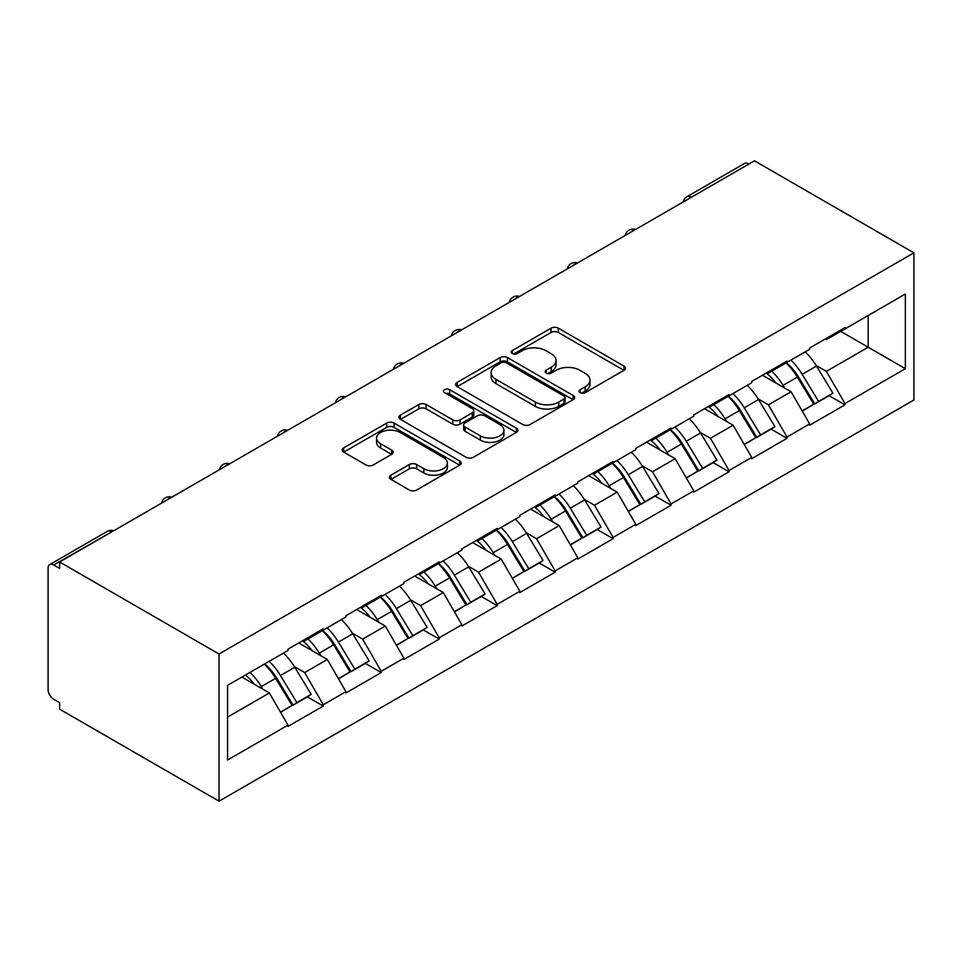 <?xml version="1.0" encoding="UTF-8"?>
<svg xmlns="http://www.w3.org/2000/svg" width="962" height="962" viewBox="0 0 962 962"><rect width="100%" height="100%" fill="white"/><g stroke="black" fill="none" stroke-linecap="round" stroke-linejoin="round"><path stroke-width="1.44" d="M580.134 392.676A3.607 2.08 0 0 0 585.245 392.676L623.989 370.298A5.159 2.982 0 0 0 625.504 368.193A5.159 2.982 0 0 0 623.989 366.089L558.345 328.186A5.159 2.982 0 0 0 551.046 328.186L512.289 350.553A3.607 2.08 0 0 0 511.231 352.032A3.607 2.08 0 0 0 512.289 353.511A3.607 2.08 0 0 0 517.4 353.511L522.414 350.613A16.51 9.524 0 0 1 545.755 350.613L551.226 353.763A16.51 9.524 0 0 1 556.06 360.51A16.51 9.524 0 0 1 551.226 367.243L546.212 370.142A3.607 2.08 0 0 0 545.153 371.621A3.607 2.08 0 0 0 546.212 373.088A3.607 2.08 0 0 0 551.322 373.088L556.337 370.19A16.51 9.524 0 0 1 579.677 370.19L585.149 373.352A16.51 9.524 0 0 1 589.983 380.086A16.51 9.524 0 0 1 585.149 386.832L580.134 389.73A3.607 2.08 0 0 0 579.076 391.197A3.607 2.08 0 0 0 580.134 392.676L580.134 389.73M390.921 475.168A5.159 2.982 0 0 0 389.418 477.272A5.159 2.982 0 0 0 390.921 479.377L409.343 490.019A5.159 2.982 0 0 0 416.642 490.019L459.68 465.163A5.159 2.982 0 0 0 461.183 463.059A5.159 2.982 0 0 0 459.68 460.954L394.023 423.052A5.159 2.982 0 0 0 386.736 423.052L343.687 447.895A5.159 2.982 0 0 0 342.183 450A5.159 2.982 0 0 0 343.687 452.104L365.945 464.959A5.159 2.982 0 0 0 373.232 464.959L391.654 454.317A5.159 2.982 0 0 0 393.169 452.212A5.159 2.982 0 0 0 391.654 450.108L380.615 443.735A13.793 7.961 0 0 1 376.575 438.107A13.793 7.961 0 0 1 385.101 430.748A13.793 7.961 0 0 1 400.132 432.467L443.35 457.431A13.793 7.961 0 0 1 447.402 463.059A13.793 7.961 0 0 1 438.876 470.418A13.793 7.961 0 0 1 423.845 468.686L416.642 464.538A5.159 2.982 0 0 0 409.343 464.538L390.921 475.168L390.921 479.377M59.62 561.988L754.485 160.81L913.9 252.838L219.035 654.016L59.62 561.988L59.62 568.422L53.68 564.995A7.888 4.545 -120 0 0 49.735 564.598A7.888 4.545 -120 0 0 48.1 568.205L48.1 689.634A7.888 4.545 -120 0 0 53.68 699.29L59.62 702.717L59.62 709.162L219.035 801.19L219.035 654.016M522.775 424.519A5.159 2.982 0 0 0 530.074 424.519L573.111 399.675A5.159 2.982 0 0 0 574.627 397.571A5.159 2.982 0 0 0 573.111 395.466L507.455 357.563A5.159 2.982 0 0 0 500.168 357.563L457.13 382.407A5.159 2.982 0 0 0 455.615 384.511A5.159 2.982 0 0 0 457.13 386.616L522.775 424.519M445.983 393.458A3.607 2.08 0 0 1 449.651 393.963L449.651 389.67L516.39 428.21A5.159 2.982 0 0 1 517.905 430.315A5.159 2.982 0 0 1 516.39 432.419L473.352 457.263A5.159 2.982 0 0 1 466.065 457.263L400.408 419.36L400.408 415.151A5.159 2.982 0 0 0 398.893 417.255A5.159 2.982 0 0 0 400.408 419.36M400.408 415.151L418.831 404.521A5.159 2.982 0 0 1 426.118 404.521L452.753 419.889A5.159 2.982 0 0 0 460.04 419.889L472.258 412.83A5.159 2.982 0 0 0 473.773 410.726A5.159 2.982 0 0 0 472.258 408.622L444.54 392.616A3.607 2.08 0 0 1 443.482 391.149A3.607 2.08 0 0 1 445.707 389.225A3.607 2.08 0 0 1 449.651 389.67M219.035 801.19L913.9 400.012L913.9 252.838M264.622 663.96A35.209 20.322 -120 0 1 276.671 678.054L293.085 705.146L307.383 696.885L323.256 706.048L323.256 704.761L304.677 672.582L294.384 666.642M323.256 706.048L287.963 726.43L287.963 725.144L227.573 760.004L227.573 685.341L287.963 650.48L287.963 649.194L323.256 628.811L323.256 630.098L345.923 617.015L345.923 615.728L381.229 595.346L381.229 596.632L403.896 583.549L403.896 582.263L439.201 561.88L439.201 563.167L461.868 550.084L461.868 548.797L497.162 528.415L497.162 529.701L519.829 516.618L519.829 515.319L555.134 494.949L555.134 496.236L577.801 483.14L577.801 481.854L613.095 461.471L613.095 462.758L635.762 449.675L635.762 448.388L671.067 428.006L671.067 429.292L693.734 416.209L693.734 414.923L729.04 394.54L729.04 395.827L751.707 382.744L751.707 381.457L787 361.075L787 362.361L809.667 349.278L809.667 347.991L844.973 327.609L844.973 328.896L905.35 294.035L905.35 368.687L844.973 403.559L826.394 371.368L816.101 365.428M786.327 362.746A35.209 20.322 -120 0 1 798.388 376.839L814.79 403.932L829.1 395.683L844.973 404.846L844.973 403.559M844.973 404.846L809.667 425.216L809.667 423.929L787 437.025L768.422 404.846L758.128 398.893M728.366 396.224A35.209 20.322 -120 0 1 740.415 410.305L756.829 437.409L771.127 429.148L787 438.311L787 437.025M787 438.311L751.707 458.694L751.707 457.407L729.04 470.49L710.461 438.311L700.168 432.371M670.394 429.689A35.209 20.322 -120 0 1 682.443 443.783L698.857 470.875L713.167 462.614L729.04 471.777L729.04 470.49M729.04 471.777L693.734 492.159L693.734 490.873L671.067 503.956L652.489 471.777L642.195 465.836M612.421 463.155A35.209 20.322 -120 0 1 624.482 477.248L640.884 504.341L655.194 496.079L671.067 505.242L671.067 503.956M671.067 505.242L635.762 525.625L635.762 524.338L613.095 537.421L594.516 505.242L584.223 499.302M554.461 496.62A35.209 20.322 -120 0 1 566.51 510.714L582.924 537.806L597.222 529.545L613.095 538.708L613.095 537.421M613.095 538.708L577.801 559.09L577.801 557.804L555.134 570.887L536.555 538.708L526.262 532.768M496.488 530.086A35.209 20.322 -120 0 1 508.549 544.179L524.951 571.272L539.261 563.01L555.134 572.174L555.134 570.887M555.134 572.174L519.829 592.556L519.829 591.269L497.162 604.352L478.583 572.174L468.29 566.233M438.528 563.552A35.209 20.322 -120 0 1 450.577 577.645L466.991 604.737L481.289 596.476L497.162 605.639L497.162 604.352M497.162 605.639L461.868 626.021L461.868 624.735L439.201 637.83L420.622 605.639L410.329 599.699M380.555 597.017A35.209 20.322 -120 0 1 392.604 611.11L409.018 638.203L423.328 629.954L439.201 639.117L439.201 637.83M439.201 639.117L403.896 659.499L403.896 658.2L381.229 671.296L362.65 639.117L352.357 633.164M322.583 630.495A35.209 20.322 -120 0 1 334.644 644.576L351.046 671.68L365.356 663.419L381.229 672.582L381.229 671.296M381.229 672.582L345.923 692.965L345.923 691.678L323.256 704.761M303.571 640.187L304.677 640.824L323.256 630.098M304.677 672.582L327.345 659.487L298.737 642.977M345.923 691.678L327.345 659.487M361.532 606.721L362.65 607.359L381.229 596.632M362.65 639.117L385.317 626.021L356.698 609.511M403.896 658.2L385.317 626.021M419.504 573.244L420.622 573.893L439.201 563.167M420.622 605.639L443.29 592.556L414.67 576.034M461.868 624.735L443.29 592.556M477.465 539.778L478.583 540.428L497.162 529.701M478.583 572.174L501.25 559.09L472.643 542.568M519.829 591.269L501.25 559.09M535.437 506.313L536.555 506.962L555.134 496.236M536.555 538.708L559.223 525.625L530.603 509.102M577.801 557.804L559.223 525.625M593.41 472.847L594.516 473.496L613.095 462.758M594.516 505.242L617.183 492.159L588.576 475.637M635.762 524.338L617.183 492.159M651.37 439.381L652.489 440.019L671.067 429.292M652.489 471.777L675.156 458.694L646.536 442.171M693.734 490.873L675.156 458.694M709.343 405.916L710.461 406.553L729.04 395.827M710.461 438.311L733.128 425.216L704.509 408.706M751.707 457.407L733.128 425.216M767.303 372.45L768.422 373.088L787 362.361M768.422 404.846L791.089 391.75L762.481 375.24M809.667 423.929L791.089 391.75M748.917 164.021L691.317 197.282M688.948 198.641A7.888 4.545 120 0 1 690.944 197.066A7.888 4.545 60 0 0 687 196.669L744.6 163.42A7.888 4.545 60 0 1 748.544 163.805M825.276 338.973L826.394 339.622L844.973 328.896M826.394 371.368L868.193 347.234L868.193 315.488L905.35 294.035M840.692 331.361L905.35 368.687M227.573 717.099L269.384 692.965L241.883 677.08M287.963 725.144L269.384 692.965M797.57 377.477L799.41 378.535M739.598 410.942L741.437 412.001M681.637 444.408L683.477 445.466M623.665 477.873L625.504 478.932M565.692 511.339L567.532 512.409M507.732 544.805L509.571 545.875M449.759 578.282L451.599 579.34M391.799 611.748L393.638 612.806M333.826 645.213L335.666 646.272M275.853 678.679L277.693 679.737M581.577 393.181L585.149 391.125A16.51 9.524 0 0 0 589.983 384.379L589.983 380.086M556.06 360.51L556.06 364.802A16.51 9.524 0 0 1 551.226 371.536L547.655 373.605M623.929 370.334L558.345 332.479A5.159 2.982 0 0 0 551.046 332.479L513.732 354.016M573.039 399.711L507.455 361.844A5.159 2.982 0 0 0 500.168 361.844L457.19 386.664M563.997 399.038A3.607 2.08 0 0 0 565.055 397.571A3.607 2.08 0 0 0 563.997 396.091L506.361 362.818A3.607 2.08 0 0 0 501.262 362.818L495.971 365.873A16.51 9.524 0 0 0 491.137 372.619A16.51 9.524 0 0 0 495.971 379.353L535.365 402.092A16.51 9.524 0 0 0 558.706 402.092L563.997 399.038L563.997 403.331A3.607 2.08 0 0 0 565.055 401.863L565.055 397.571M491.137 372.619L491.137 376.912A16.51 9.524 0 0 0 495.971 383.646L495.971 379.353M563.997 403.331L558.706 406.385A16.51 9.524 0 0 1 535.365 406.385L495.971 383.646M400.481 419.408L418.831 408.814L418.831 404.521M473.773 410.726L473.773 415.019A5.159 2.982 0 0 1 472.258 417.123L460.04 424.182A5.159 2.982 0 0 1 452.753 424.182L426.118 408.814A5.159 2.982 0 0 0 418.831 408.814M449.651 393.963L516.329 432.455M480.375 435.846A13.793 7.961 0 0 0 495.418 437.566A13.793 7.961 0 0 0 503.932 430.206A13.793 7.961 0 0 0 499.891 424.579L484.668 415.788A5.159 2.982 0 0 0 477.368 415.788L465.151 422.835A5.159 2.982 0 0 0 463.636 424.939A5.159 2.982 0 0 0 465.151 427.056L480.375 435.846L480.375 440.127A13.793 7.961 0 0 0 495.418 441.859A13.793 7.961 0 0 0 503.932 434.499L503.932 430.206M463.636 424.939L463.636 429.232A5.159 2.982 0 0 0 465.151 431.337L465.151 427.056M480.375 440.127L465.151 431.337M447.402 463.059L447.402 467.352A13.793 7.961 0 0 1 438.876 474.711A13.793 7.961 0 0 1 423.845 472.979L416.642 468.819A5.159 2.982 0 0 0 409.343 468.819L390.993 479.425M376.575 438.107L376.575 442.4A13.793 7.961 0 0 0 380.615 448.027L380.615 443.735M391.582 454.365L380.615 448.027M459.608 465.199L394.023 427.344A5.159 2.982 0 0 0 386.736 427.344L343.759 452.152M805.194 351.864A43.086 24.88 60 0 1 816.485 366.065L802.176 374.326A43.086 24.88 -120 0 0 790.884 360.125M802.176 374.326L818.59 401.419L832.9 393.157L816.485 366.065M814.79 403.932L818.59 401.419M829.1 395.683L832.9 393.157M766.245 373.052A35.209 20.322 60 0 1 775.961 383.02M771.752 371.164A43.086 24.88 60 0 1 783.044 385.365L784.655 388.047M802.296 411.159L813.756 404.208L797.342 377.116A43.086 24.88 -120 0 0 786.05 362.914M813.756 404.208L802.152 410.906M747.221 385.329A43.086 24.88 60 0 1 758.513 399.531L744.215 407.792A43.086 24.88 -120 0 0 732.924 393.59M744.215 407.792L760.617 434.884L774.927 426.623L758.513 399.531M756.829 437.409L760.617 434.884M771.127 429.148L774.927 426.623M708.285 406.529A35.209 20.322 60 0 1 717.989 416.486M713.78 404.641A43.086 24.88 60 0 1 725.071 418.843L726.695 421.512M744.323 444.624L755.795 437.674L739.381 410.582A43.086 24.88 -120 0 0 728.09 396.38M755.795 437.674L744.179 444.372M689.261 418.795A43.086 24.88 60 0 1 700.552 432.996L686.243 441.257A43.086 24.88 -120 0 0 674.951 427.056M686.243 441.257L702.657 468.35L716.955 460.089L700.552 432.996M698.857 470.875L702.657 468.35M713.167 462.614L716.955 460.089M650.312 439.995A35.209 20.322 60 0 1 660.028 449.951M655.819 438.107A43.086 24.88 60 0 1 667.111 452.308L668.722 454.978M686.351 478.09L697.823 471.139L681.409 444.047A43.086 24.88 -120 0 0 670.117 429.846M697.823 471.139L686.207 477.837M631.288 452.26A43.086 24.88 60 0 1 642.58 466.462L628.27 474.723A43.086 24.88 -120 0 0 616.979 460.521M628.27 474.723L644.684 501.815L658.994 493.554L642.58 466.462M640.884 504.341L644.684 501.815M655.194 496.079L658.994 493.554M592.339 473.46A35.209 20.322 60 0 1 602.056 483.417M597.847 471.572A43.086 24.88 60 0 1 609.138 485.774L610.762 488.443M628.39 511.556L639.85 504.605L623.448 477.513A43.086 24.88 -120 0 0 612.157 463.311M639.85 504.605L628.246 511.303M573.316 485.726A43.086 24.88 60 0 1 584.619 499.927L570.31 508.189A43.086 24.88 -120 0 0 559.018 493.987M570.31 508.189L586.712 535.281L601.022 527.02L584.619 499.927M582.924 537.806L586.712 535.281M597.222 529.545L601.022 527.02M534.379 506.926A35.209 20.322 60 0 1 544.095 516.883M539.874 505.038A43.086 24.88 60 0 1 551.166 519.24L552.789 521.909M570.418 545.021L581.89 538.071L565.476 510.978A43.086 24.88 -120 0 0 554.184 496.777M581.89 538.071L570.274 544.781M515.355 519.203A43.086 24.88 60 0 1 526.647 533.393L512.337 541.654A43.086 24.88 -120 0 0 501.046 527.453M512.337 541.654L528.751 568.746L543.061 560.497L526.647 533.393M524.951 571.272L528.751 568.746M539.261 563.01L543.061 560.497M476.406 540.391A35.209 20.322 60 0 1 486.123 550.36M481.914 538.504A43.086 24.88 60 0 1 493.205 552.705L494.817 555.375M512.457 578.487L523.917 571.536L507.503 544.444A43.086 24.88 -120 0 0 496.212 530.242M523.917 571.536L512.313 578.246M457.383 552.669A43.086 24.88 60 0 1 468.674 566.871L454.377 575.12A43.086 24.88 -120 0 0 443.085 560.93M454.377 575.12L470.779 602.224L485.088 593.963L468.674 566.871M466.991 604.737L470.779 602.224M481.289 596.476L485.088 593.963M418.446 573.857A35.209 20.322 60 0 1 428.15 583.826M423.941 571.969A43.086 24.88 60 0 1 435.233 586.171L436.856 588.84M454.485 611.964L465.945 605.014L449.543 577.909A43.086 24.88 -120 0 0 438.251 563.708M465.945 605.014L454.341 611.712M399.422 586.135A43.086 24.88 60 0 1 410.714 600.336L396.404 608.597A43.086 24.88 -120 0 0 385.113 594.396M396.404 608.597L412.818 635.69L427.116 627.428L410.714 600.336M409.018 638.203L412.818 635.69M423.328 629.954L427.116 627.428M360.473 607.335A35.209 20.322 60 0 1 370.19 617.291M365.969 605.435A43.086 24.88 60 0 1 377.272 619.636L378.884 622.318M396.512 645.43L407.984 638.479L391.57 611.387A43.086 24.88 -120 0 0 380.279 597.186M407.984 638.479L396.368 645.177M341.45 619.6A43.086 24.88 60 0 1 352.741 633.802L338.432 642.063A43.086 24.88 -120 0 0 327.14 627.861M338.432 642.063L354.846 669.155L369.155 660.894L352.741 633.802M351.046 671.68L354.846 669.155M365.356 663.419L369.155 660.894M302.501 640.8A35.209 20.322 60 0 1 312.217 650.757M308.008 638.912A43.086 24.88 60 0 1 319.3 653.114L320.923 655.783M338.552 678.895L350.012 671.945L333.61 644.853A43.086 24.88 -120 0 0 322.318 630.651M350.012 671.945L338.408 678.643M283.477 653.066A43.086 24.88 60 0 1 294.781 667.267L280.471 675.528A43.086 24.88 -120 0 0 269.18 661.327M280.471 675.528L296.873 702.621L311.183 694.36L294.781 667.267M293.085 705.146L296.873 702.621M307.383 696.885L311.183 694.36M245.478 675.011A35.209 20.322 60 0 1 254.257 684.222M250.036 672.378A43.086 24.88 60 0 1 261.327 686.579L262.951 689.249M280.579 712.361L292.051 705.411L275.637 678.318A43.086 24.88 -120 0 0 264.346 664.117M292.051 705.411L280.435 712.108M111.64 531.95L53.68 564.995M113.275 531.012A7.888 4.545 -60 0 0 111.267 531.733A7.888 4.545 -120 0 0 107.323 531.349L49.735 564.598M630.976 232.119A7.888 4.545 120 0 1 632.984 230.531A7.888 4.545 -60 0 1 634.98 229.81M573.015 265.584A7.888 4.545 120 0 1 575.011 263.997A7.888 4.545 -60 0 1 577.008 263.275M515.043 299.05A7.888 4.545 120 0 1 517.039 297.462A7.888 4.545 -60 0 1 519.047 296.741M457.07 332.515A7.888 4.545 120 0 1 459.078 330.928A7.888 4.545 -60 0 1 461.075 330.207M399.11 365.981A7.888 4.545 120 0 1 401.106 364.406A7.888 4.545 -60 0 1 403.114 363.672M341.137 399.446A7.888 4.545 120 0 1 343.145 397.871A7.888 4.545 -60 0 1 345.142 397.138M283.177 432.924A7.888 4.545 120 0 1 285.173 431.337A7.888 4.545 -60 0 1 287.169 430.603M225.204 466.39A7.888 4.545 120 0 1 227.2 464.802A7.888 4.545 -60 0 1 229.209 464.081M167.232 499.855A7.888 4.545 120 0 1 169.24 498.268A7.888 4.545 -60 0 1 171.236 497.546M585.149 391.125L585.149 386.832M546.212 373.088L546.212 370.142M551.226 371.536L551.226 367.243M512.289 353.511L512.289 350.553M551.046 332.479L551.046 328.186M558.345 332.479L558.345 328.186M623.989 370.298L623.989 366.089M457.13 386.616L457.13 382.407M500.168 361.844L500.168 357.563M507.455 361.844L507.455 357.563M573.111 399.675L573.111 395.466M535.365 406.385L535.365 402.092M558.706 406.385L558.706 402.092M426.118 408.814L426.118 404.521M452.753 424.182L452.753 419.889M460.04 424.182L460.04 419.889M472.258 417.123L472.258 412.83M516.39 432.419L516.39 428.21M409.343 468.819L409.343 464.538M416.642 468.819L416.642 464.538M423.845 472.979L423.845 468.686M391.654 454.317L391.654 450.108M343.687 452.104L343.687 447.895M386.736 427.344L386.736 423.052M394.023 427.344L394.023 423.052M459.68 465.163L459.68 460.954M797.342 377.116L783.044 385.365M739.381 410.582L725.071 418.843M681.409 444.047L667.111 452.308M623.448 477.513L609.138 485.774M565.476 510.978L551.166 519.24M507.503 544.444L493.205 552.705M449.543 577.909L435.233 586.171M391.57 611.387L377.272 619.636M333.61 644.853L319.3 653.114M275.637 678.318L261.327 686.579M687 196.669A7.888 7.888 0 0 0 683.212 201.96M635.509 229.497A7.888 7.888 0 0 0 625.252 235.425M577.537 262.963A7.888 7.888 0 0 0 567.279 268.891M519.576 296.44A7.888 7.888 0 0 0 509.319 302.357M461.604 329.906A7.888 7.888 0 0 0 451.346 335.822M403.631 363.371A7.888 7.888 0 0 0 393.374 369.288M345.671 396.837A7.888 7.888 0 0 0 335.413 402.753M287.698 430.303A7.888 7.888 0 0 0 277.441 436.231M229.738 463.768A7.888 7.888 0 0 0 219.48 469.697M171.765 497.234A7.888 7.888 0 0 0 161.508 503.162M113.793 530.711A7.888 7.888 0 0 0 107.323 531.349"/></g></svg>
